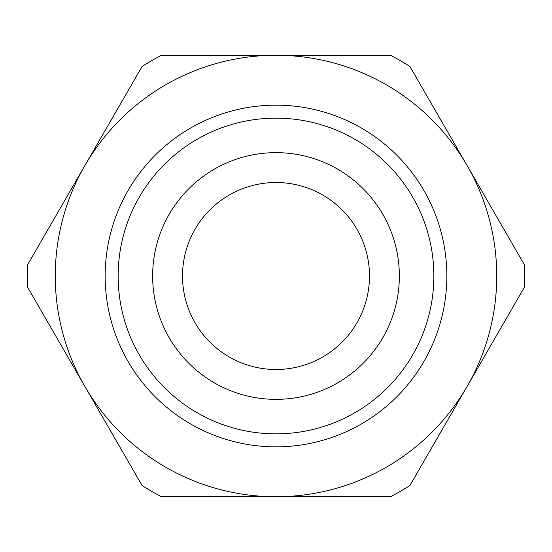 <?xml version="1.0" encoding="UTF-8"?>
<svg xmlns="http://www.w3.org/2000/svg" width="552" height="552" viewBox="0 0 552 552"><rect width="100%" height="100%" fill="white"/><g stroke="black" fill="none" stroke-linecap="round" stroke-linejoin="round"><path stroke-width="0.83" d="M276 118.149A157.851 157.851 0 0 1 412.703 354.929A157.851 157.851 0 0 1 139.297 354.929A157.851 157.851 0 0 1 276 118.149M276 105.163A170.837 170.837 0 0 0 128.05 361.422A170.837 170.837 0 0 0 423.95 361.422A170.837 170.837 0 0 0 276 105.163M276 152.649A123.351 123.351 0 0 1 382.826 337.679A123.351 123.351 0 0 1 169.174 337.679A123.351 123.351 0 0 1 276 152.649M27.6 264.767L84.835 165.635A220.738 220.738 0 0 0 84.835 386.365L27.6 287.233A248.655 248.655 0 0 1 27.6 264.767M161.529 55.262L276 55.262A220.738 220.738 0 0 0 84.835 165.635L142.071 66.495A248.655 248.655 0 0 1 161.529 55.262M409.929 66.495L467.164 165.635A220.738 220.738 0 0 0 276 55.262L390.471 55.262A248.655 248.655 0 0 1 409.929 66.495M467.164 165.635L524.4 264.767A248.655 248.655 0 0 1 524.4 287.233L467.164 386.365A220.738 220.738 0 0 0 467.164 165.635M467.164 386.365L409.929 485.505A248.655 248.655 0 0 1 390.471 496.738L276 496.738A220.738 220.738 0 0 0 467.164 386.365M276 496.738L161.529 496.738A248.655 248.655 0 0 1 142.071 485.505L84.835 386.365A220.738 220.738 0 0 0 276 496.738M276 182.512A93.488 93.488 0 0 1 356.965 322.748A93.488 93.488 0 0 1 195.035 322.748A93.488 93.488 0 0 1 276 182.512"/></g></svg>

